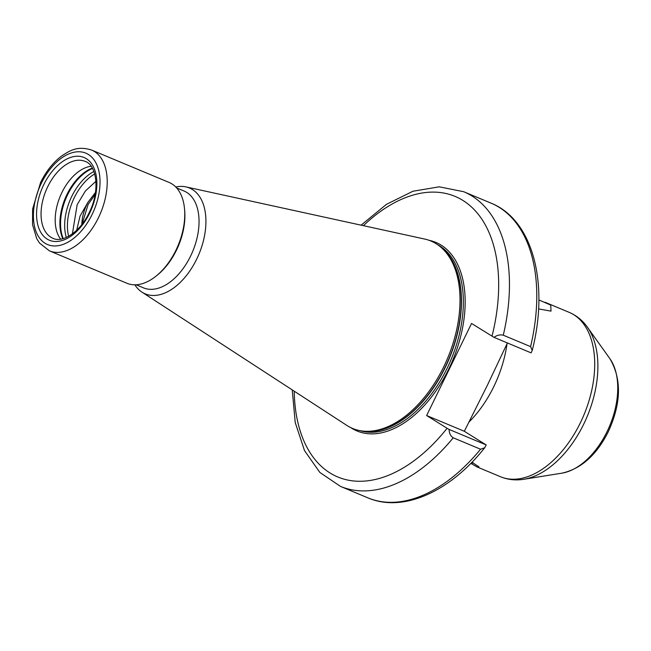 <?xml version="1.0" encoding="UTF-8"?>
<svg xmlns="http://www.w3.org/2000/svg" width="651" height="651" viewBox="0 0 651 651"><rect width="100%" height="100%" fill="white"/><g stroke="black" fill="none" stroke-linecap="round" stroke-linejoin="round"><path stroke-width="0.98" d="M471.983 462.194L478.998 466.938L476.89 466.865L471.145 463.536M538.857 299.932L550.746 305.099L551.015 311.137L538.564 308.908M507.406 342.955L487.29 385.457L464.326 431.287L486.191 444.942L484.71 447.75L480.552 449.223L453.234 437.798C450.573 436.097 449.19 433.306 449.092 429.432L486.191 444.942M91.124 166.257A41.672 24.868 -67.3 0 0 61.918 192.501A41.672 24.868 -67.3 0 0 60.657 239.153M134.855 284.812A57.361 34.234 -67.3 0 0 141.942 292.12L346.731 425.347A101.564 60.616 -67.3 0 0 364.495 431.214A101.564 60.616 -67.3 0 0 443.616 367.042A101.564 60.616 -67.3 0 0 441.264 247.559A101.564 60.616 -67.3 0 0 424.607 239.039L185.926 186.894A57.361 34.234 -67.3 0 0 175.754 186.975M141.942 292.12A57.361 34.234 -67.3 0 0 196.659 259.196A57.361 34.234 -67.3 0 0 185.926 186.894M136.14 284.78L143.505 287.864A52.495 31.329 -67.3 0 0 190.564 256.136A52.495 31.329 -67.3 0 0 183.997 190.995L176.624 187.919M49.419 250.855L126.961 283.275A54.643 32.607 -67.3 0 0 156.321 275.91L157.591 274.885A52.495 31.329 -67.3 0 0 176.437 250.228A52.495 31.329 -67.3 0 0 184.648 210.135L184.493 208.515A54.643 32.607 -67.3 0 0 169.105 182.443L91.563 150.031C77.323 145.645 69.983 150.438 61.153 156.362C52.861 162.774 46.009 171.473 40.606 182.443L32.607 209.02L32.55 224.733L36.733 238.689L39.491 243.043L49.419 250.855A54.643 32.607 -67.3 0 0 98.399 217.833A54.643 32.607 -67.3 0 0 91.563 150.031M156.321 275.91A54.643 32.607 -67.3 0 0 175.941 250.244A54.643 32.607 -67.3 0 0 184.493 208.515M72.391 233.88L77.176 204.642L85.387 191.012L95.933 181.279M494.003 337.356C497.055 335.159 500.139 334.443 503.272 335.2L530.589 346.625L532.225 350.441L531.102 352.866L494.003 337.356L471.552 323.457L426.641 415.533L464.326 431.287M294.236 391.194A152.065 90.758 -67.3 0 0 447.099 428.277L426.641 415.533M447.099 428.277L449.092 429.432M95.461 192.468L87.869 202.396L80.04 216.108L76.688 230.234M87.869 202.396A32.77 19.554 -67.3 0 0 81.798 224.546M82.018 224.261L88.154 204.398L95.136 194.486M607.058 431.662A66.199 39.508 -67.3 0 0 609.832 358.595C621.835 378.963 621.298 403.384 608.229 431.849C596.568 455.065 581.14 468.842 561.943 473.163A66.199 39.508 -67.3 0 0 607.058 431.662M476.89 466.865L500.473 476.727A89.073 53.162 -67.3 0 0 580.326 422.89A89.073 53.162 -67.3 0 0 569.186 312.358C576.526 315.499 582.588 320.43 587.381 327.168A87.885 52.446 112.7 0 1 583.703 424.167A87.885 52.446 112.7 0 1 523.803 479.274L561.943 473.163M507.031 343.728A89.073 53.162 112.7 0 1 493.759 386.702A89.073 53.162 112.7 0 1 468.696 422.328M85.151 161.399A41.672 24.868 -67.3 0 0 47.783 186.593A41.672 24.868 -67.3 0 0 53 238.307C62.293 243.165 80.024 232.261 89.13 212.731C100.417 190.93 96.739 164.817 85.151 161.399M43.804 184.599A44.854 26.772 112.7 0 1 86.323 158.673A44.854 26.772 112.7 0 1 89.635 213.146A44.854 26.772 112.7 0 1 47.116 239.063A44.854 26.772 112.7 0 1 43.804 184.599M66.321 237.46A44.065 26.292 112.7 0 1 71.773 196.366A44.065 26.292 112.7 0 1 93.907 171.473M94.712 173.955A42.942 25.625 -67.3 0 0 68.656 236.297M62.797 238.714A43.934 26.219 112.7 0 1 66.996 194.389A43.934 26.219 112.7 0 1 92.32 168.088M92.54 168.479A44.065 26.292 -67.3 0 0 67.663 194.649A44.065 26.292 -67.3 0 0 63.228 238.591M350.767 427.626A102.199 60.991 -67.3 0 0 448.653 369.215A102.199 60.991 -67.3 0 0 429.066 240.309M359.946 430.637A100.929 60.234 -67.3 0 0 447.058 368.417A100.929 60.234 -67.3 0 0 437.659 244.727M364.706 431.222A100.929 60.234 -67.3 0 0 445.17 367.628A100.929 60.234 -67.3 0 0 441.419 247.697M364.495 431.214L366.293 431.336A100.97 60.258 -67.3 0 0 444.95 367.538A100.97 60.258 -67.3 0 0 442.615 248.755L441.264 247.559M92.027 214.635A49.549 29.572 -67.3 0 0 88.373 154.466A49.549 29.572 -67.3 0 0 41.412 183.102A49.549 29.572 -67.3 0 0 45.065 243.271A49.549 29.572 -67.3 0 0 92.027 214.635M503.272 335.2A159.707 95.315 -67.3 0 0 463.691 191.711L439.238 186.821L412.962 191.231L386.466 204.324L361.093 225.165M492.01 336.201A152.065 90.758 -67.3 0 0 469.957 205.618A152.065 90.758 -67.3 0 0 363.429 225.669M480.552 449.223A159.707 95.315 -67.3 0 1 367.823 497.828L340.506 486.403A159.707 95.315 -67.3 0 0 453.234 437.798M530.589 346.625A159.707 95.315 -67.3 0 0 491.009 203.128C532.998 219.851 549.298 283.812 532.225 350.441M609.832 358.595L587.381 327.168M569.186 312.358L545.033 302.259M292.234 389.892L295.237 422.589L304.53 450.647L319.853 472.439L340.506 486.403M491.009 203.128L463.691 191.711M367.823 497.828C403.067 513.012 449.939 491.717 484.71 447.75M500.473 476.727C507.87 479.746 515.641 480.593 523.803 479.274M470.413 463.789L473.293 462.804"/></g></svg>

